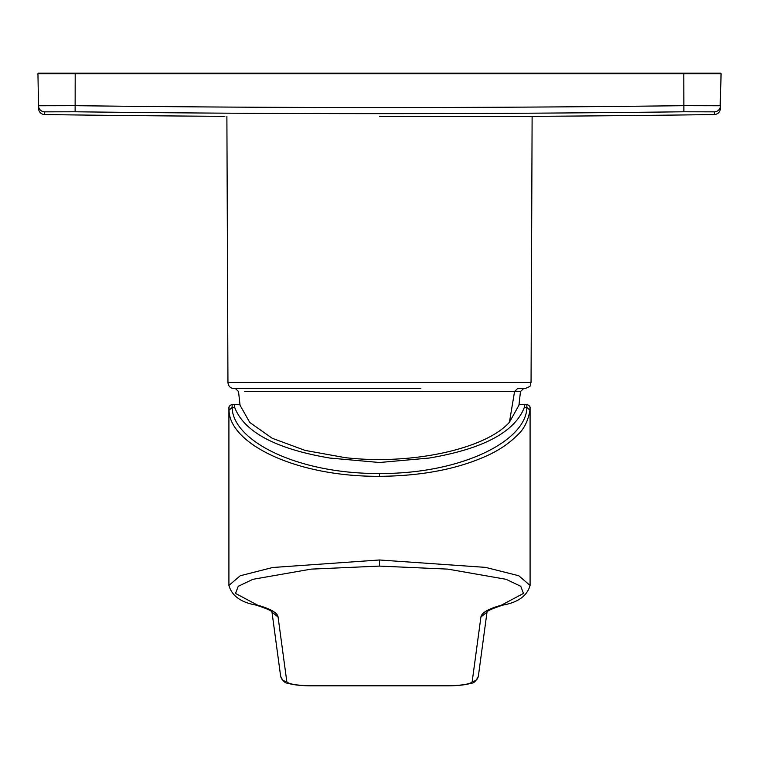 <?xml version="1.0" encoding="UTF-8"?>
<svg xmlns="http://www.w3.org/2000/svg" width="759" height="759" viewBox="0 0 759 759"><rect width="100%" height="100%" fill="white"/><g stroke="black" fill="none" stroke-linecap="round" stroke-linejoin="round"><path stroke-width="1.14" d="M420.761 388.646L235.489 388.646L238.525 391.559L240.053 405.23L249.72 422.412L272.158 438.247L305.042 450.391L345.184 457.649C410.752 465.258 485.362 449.3 509.422 422.26L518.947 405.23L520.475 391.559L514.564 391.559L517.477 388.646L523.511 388.646L520.475 391.559M379.5 116.336L534.137 116.336A24840.799 24840.799 0 0 0 714.323 114.562L714.371 111.858L683.878 111.782A24826.918 24823.142 0 0 1 379.5 113.651A24826.918 24823.142 0 0 1 75.122 111.782L44.629 111.858L44.677 114.562A6.214 6.214 0 0 1 38.557 108.461L37.95 73.803L38.51 105.757L75.198 105.681A24820.714 24816.928 180 0 0 379.5 107.541A24820.714 24816.928 180 0 0 683.802 105.681L720.49 105.757L721.05 73.803A0.617 0.617 0 0 0 720.433 73.168L683.802 73.168L683.802 73.794L37.95 73.803A0.617 0.617 0 0 1 38.567 73.168L683.802 73.168M529.953 407.592L529.972 410.211C528.074 420.903 524.033 429.063 517.856 434.698C509.308 443.351 498.815 450.448 486.377 455.998C457.003 469.214 421.378 475.988 379.5 476.32L379.5 473.502C297.386 473.977 232.548 440.837 232.131 407.393L229.028 410.211C229.446 443.645 295.668 476.785 379.5 476.32M272.083 612.228C272.234 611.023 266.893 608.652 256.068 605.094L257.718 605.227L235.518 593.424L238.241 586.29L252.927 579.307L311.114 569.127L379.5 566.091L379.5 559.981L485.532 567.371L518.767 575.749L530.086 585.436L530.086 408.266C530.351 406.606 529.279 405.344 526.85 404.49L526.869 407.393C526.452 440.837 461.614 473.977 379.5 473.502M238.781 388.646L234.161 388.646C230.394 388.285 228.326 386.227 227.947 382.46L226.884 116.336M379.5 566.091L447.886 569.127L506.073 579.307L520.759 586.29L523.482 593.424L501.282 605.227L502.932 605.094C492.107 608.652 486.766 611.023 486.917 612.228M379.5 559.981L272.633 567.504L240.233 575.749L228.914 585.436C231.837 595.824 240.888 602.371 256.068 605.094M229.047 407.592L229.028 410.211M234.645 407.393L234.142 404.49L232.15 404.49L232.131 407.393L234.645 407.393C244.189 432.042 275.906 448.92 329.786 458.047L379.5 462.506L429.214 458.047C483.094 448.92 514.811 432.042 524.355 407.393L524.858 404.49L526.85 404.49M236.666 404.49L239.939 404.49M519.061 404.49L522.334 404.49M379.5 113.651A24826.918 24823.142 -0 0 0 683.878 111.782L684.59 111.772M720.177 105.7L721.05 73.803L683.802 73.803L683.878 111.782M38.794 105.7L38.51 105.757A6.214 6.205 179 0 0 44.629 111.858M75.122 111.782L75.198 73.168L38.567 73.168A0.617 0.617 0 0 0 37.95 73.803A0.617 0.617 0 0 1 38.567 73.168M509.422 422.26L514.564 391.559L244.436 391.559M532.116 116.336L531.053 382.46L227.947 382.46M257.718 605.227C270.621 608.841 277.414 612.779 278.088 617.029L286.798 681.525A24.838 4.317 180 0 0 311.636 685.738L311.636 685.823M501.282 605.227C488.379 608.841 481.586 612.779 480.912 617.029L472.202 681.525A24.838 4.317 0 0 1 447.364 685.738L311.636 685.738M278.088 617.029L272.007 612.134M286.798 681.525C283.022 681.174 280.944 679.134 280.593 675.406M480.912 617.029L487.003 612.124M472.202 681.525C475.978 681.165 478.047 679.125 478.407 675.406M524.355 407.393L526.869 407.393L529.972 410.211M720.49 105.757A6.214 6.205 -179 0 1 714.371 111.858M721.05 73.803A0.617 0.617 0 0 0 720.433 73.168M44.677 114.562A24840.799 24840.799 0 0 0 224.863 116.336M531.053 382.46C529.118 384.889 534.308 385.079 524.839 388.646M271.988 612.105L280.64 676.241C282.832 680.937 285.09 683.233 287.405 683.109C293.202 684.912 301.276 685.813 311.636 685.832L447.364 685.832C457.724 685.813 465.798 684.912 471.595 683.109C473.91 683.233 476.168 680.937 478.36 676.231L487.012 612.105M232.15 404.49C229.721 405.344 228.649 406.606 228.914 408.266L228.914 585.322M502.932 605.094C518.112 602.371 527.163 595.824 530.086 585.436M237.15 404.49L234.066 404.481M523.767 404.481L521.86 404.49M524.934 404.481L521.253 404.509L524.934 404.49M714.323 114.562C717.995 114.173 720.035 112.133 720.443 108.461"/></g></svg>
